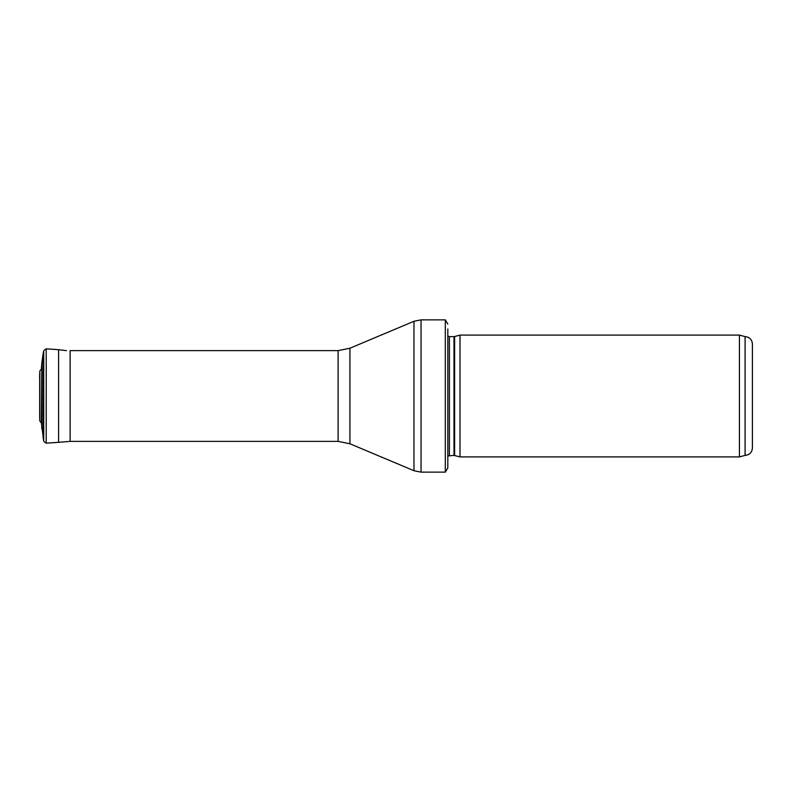 <?xml version="1.0" encoding="UTF-8"?>
<svg xmlns="http://www.w3.org/2000/svg" width="792" height="792" viewBox="0 0 792 792"><rect width="100%" height="100%" fill="white"/><g stroke="black" fill="none" stroke-linecap="round" stroke-linejoin="round"><path stroke-width="1.19" d="M745.094 455.39C749.529 454.964 751.964 452.519 752.4 448.084L752.4 343.916C751.964 339.481 749.529 337.036 745.094 336.61L745.094 455.39L739.411 456.915L460.003 456.915L460.003 335.085L739.411 335.085L739.411 456.915M454.628 455.479L454.628 336.521L453.994 336.61L453.994 455.39L460.003 456.915M453.994 455.39L447.817 455.964M447.817 328.987L447.817 467.884L445.302 472.141L421.047 472.141L413.959 470.715L349.925 443.767L338.115 441.382L70.132 441.382L70.132 350.618L338.115 350.618L338.115 441.382M447.817 324.116L445.302 319.859L445.302 472.141M66.449 350.678L58.578 349.688L58.578 442.312L70.132 441.382M41.788 363.31L41.372 423.027L39.828 420.938L39.679 417.681L39.679 374.319L39.828 371.062L41.372 368.973L39.828 371.062L39.828 420.938M58.578 349.688L46.213 348.797L43.748 350.658L43.748 441.342L41.372 423.027M43.748 350.658L43.095 353.866L43.095 438.134M453.994 336.61L449.381 336.61L449.381 455.39M445.302 319.859L421.047 319.859L421.047 472.141M338.115 350.618L349.925 348.233L413.959 321.285L413.959 470.715M349.925 348.233L349.925 443.767M43.095 353.866L41.788 363.3L41.788 428.7M46.213 348.797L46.213 443.203L58.578 442.312M39.828 371.062L39.679 417.681M745.094 336.61L739.411 335.085M454.628 336.521L460.003 335.085M449.381 336.61L447.817 336.036M413.959 321.285L421.047 319.859M41.788 363.3L41.372 368.973M46.213 443.203L43.748 441.342M39.6 377.645L39.679 374.319"/></g></svg>
